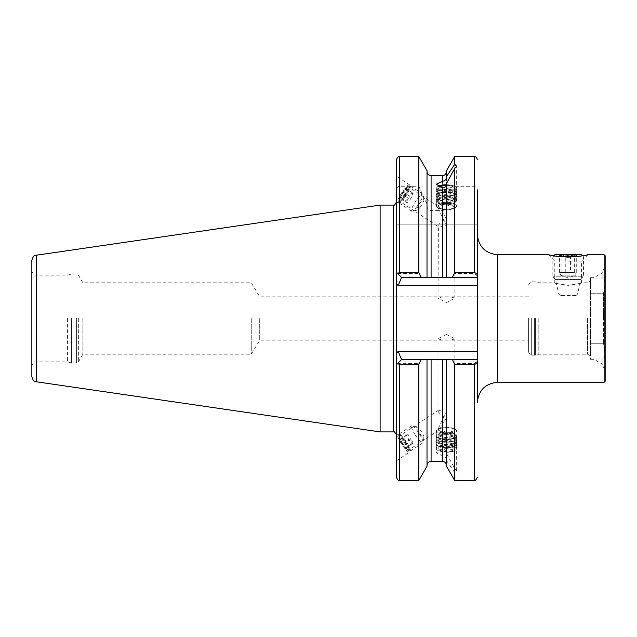 <?xml version="1.0" encoding="UTF-8"?>
<svg xmlns="http://www.w3.org/2000/svg" width="637" height="637" viewBox="0 0 637 637"><rect width="100%" height="100%" fill="white"/><g stroke="black" fill="none" stroke-linecap="round" stroke-linejoin="round"><path stroke-width="0.48" stroke-dasharray="3.19 2.39" d="M446.505 459.755L446.449 459.15C445.9 457.151 444.554 455.996 442.42 455.678L436.249 452.764L442.42 449.268C444.554 449.101 445.9 450.072 446.449 452.166L446.505 453.536L454.73 468.601L456.657 470.743L454.73 472.686L446.505 460.519L446.505 459.755L446.505 465.464L446.505 359.579L451.88 359.579L454.73 363.576L474.262 363.576L477.328 361.099L477.328 318.5L477.328 402.695M568.156 261.09L581.549 261.09L568.156 261.09M568.156 285.384C550.878 282.533 550.878 282.533 568.156 285.384C550.878 282.533 550.878 282.533 568.156 285.384C585.435 282.533 585.435 282.533 568.156 285.384C585.435 282.533 585.435 282.533 568.156 285.384M560.528 256.759L552.844 256.759L553.768 255.835L568.156 257.125L584.225 255.517M590.61 343.287L603.422 343.287L603.677 344.267C605.461 352.643 605.357 357.23 603.374 358.05C605.445 357.07 605.461 352.15 603.422 343.287L603.422 318.5L603.422 343.287L590.61 343.287L590.61 293.713L603.422 293.713L603.422 318.5L603.422 293.713C605.461 284.85 605.445 279.93 603.374 278.95C605.357 279.77 605.461 284.365 603.677 292.733L603.422 293.713L590.61 293.713L590.61 278.95L603.374 278.95L602.857 278.95L602.857 271.123L602.857 278.95L602.857 272.572L602.857 278.95L594.018 278.95L603.374 278.95L590.61 278.95L594.018 278.95L594.018 277.676L594.018 278.95L590.61 278.95L590.61 277.676L590.61 358.05L603.374 358.05L602.857 358.05L602.857 365.877L602.857 358.05L602.857 364.428L602.857 358.05L594.018 358.05L594.018 359.324L594.018 358.05L590.61 358.05L590.61 359.324L590.61 343.287M604.131 254.712L604.131 382.288M477.583 318.5L477.583 340.19L477.583 318.5M451.88 359.579L401.549 359.579L477.328 359.579L477.328 234.305M528.606 318.5L528.606 352.181L528.606 318.5M538.814 318.5L538.814 354.22L538.814 318.5M587.545 318.5L587.545 354.22L587.545 318.5M590.61 318.5L590.61 355.987L590.61 318.5M605.15 255.732L605.15 381.268M436.369 206.356L436.369 205.273L436.369 206.356A10.208 3.488 0 0 0 446.449 209.31A10.208 3.488 0 0 0 456.657 205.815A10.208 3.488 0 0 0 446.449 202.327A10.208 3.488 0 0 0 436.369 205.273L436.249 184.236M446.449 203.545A8.416 2.882 0 0 0 438.033 206.428A8.416 2.882 0 0 0 446.449 209.31A8.416 2.882 0 0 0 454.874 206.428A8.416 2.882 0 0 0 446.449 203.545M438.033 206.428L408.922 187.167A8.416 1.648 -56.7 0 0 402.918 193.29A8.416 1.648 -56.7 0 0 399.67 201.236L438.383 226.708C437.571 224.98 440.263 222.424 446.449 219.056C442.452 211.922 439.761 207.758 438.383 206.547C436.321 204.373 441.513 216.134 446.449 224.813C442.452 226.692 439.761 227.321 438.383 226.708L438.033 298.124L442.468 296.81L450.439 296.81L454.874 298.124L446.449 302.599L438.033 298.124M436.369 430.644L436.369 431.727A10.208 3.488 0 0 0 446.449 434.673A10.208 3.488 0 0 0 456.657 431.185A10.208 3.488 0 0 0 446.449 427.69L446.449 427.69A10.208 3.488 0 0 0 436.369 430.644L436.249 452.764M446.449 427.69L446.449 427.69A8.416 2.882 0 0 0 438.033 430.572A8.416 2.882 0 0 0 446.449 433.455A8.416 2.882 0 0 0 454.874 430.572A8.416 2.882 0 0 0 446.449 427.69L446.449 427.69M446.449 417.944L438.383 430.453L438.383 428.805C439.761 425.03 442.452 419.488 446.449 412.187L438.383 410.292L438.383 411.94C439.761 413.899 442.452 415.905 446.449 417.944L446.449 417.944M446.449 334.401L438.033 338.876L442.468 340.19L450.439 340.19L454.874 338.876L446.449 334.401M397.719 436.393A10.718 2.102 56.7 0 0 403.611 446.919A10.718 2.102 56.7 0 0 409.503 452.206A10.718 2.102 56.7 0 0 409.503 450.112A10.718 2.102 56.7 0 0 409.495 450.096A10.718 2.102 56.7 0 0 399.654 435.135A10.718 2.102 56.7 0 0 397.719 434.299A10.718 2.102 56.7 0 0 397.719 436.393M399.67 437.412A8.416 1.648 56.7 0 0 404.296 445.677A8.416 1.648 56.7 0 0 408.922 449.833A8.416 1.648 56.7 0 0 408.922 448.185A8.416 1.648 56.7 0 0 408.922 448.177A8.416 1.648 56.7 0 0 401.191 436.425A8.416 1.648 56.7 0 0 399.67 435.764A8.416 1.648 56.7 0 0 399.67 437.412M396.445 458.704L396.445 437.237L396.445 460.798L409.503 452.206M397.719 202.701A10.718 2.102 -56.7 0 0 399.654 201.865A10.718 2.102 -56.7 0 0 409.495 186.904A10.718 2.102 -56.7 0 0 409.503 184.794A10.718 2.102 -56.7 0 0 401.859 192.597A10.718 2.102 -56.7 0 0 397.719 202.701L396.445 201.857L396.445 176.202L396.445 201.857M409.503 184.794L396.445 176.202M67.57 318.5L67.57 361.872L67.57 318.5M82.858 318.5L82.858 354.22L82.858 318.5M251.273 318.5L251.273 354.22L251.273 318.5M259.705 318.5L259.705 340.19L259.705 318.5M396.445 159.545L396.445 477.455M380.114 205.09L380.114 431.91M31.85 260.294L31.85 376.706M477.328 351.417L398.165 351.417L396.445 353.137L396.445 364.683L397.91 363.217L418.788 363.576L421.63 359.579L446.505 359.579L446.505 452.772M446.505 359.579L446.505 453.536M446.505 460.519L446.505 466.268M454.73 472.686L454.73 480.513M454.73 363.576L454.73 468.601M446.505 177.245L446.505 205.233C446.497 208.156 445.136 209.939 442.42 210.584L431.09 210.584C428.375 209.939 427.013 208.156 427.013 205.233L427.013 204.182L418.788 186.283L399.51 186.283C397.504 186.681 396.485 187.939 396.445 190.057M454.73 224.861L454.73 273.424L451.88 277.421L446.505 277.421L446.505 224.861L477.328 224.861L396.445 224.861L446.505 224.861L446.505 277.421L446.505 183.464M446.505 170.732L446.505 205.233M454.73 156.487L454.73 186.283L446.505 204.182M446.505 277.421L477.328 277.421L477.328 190.057C477.288 187.939 476.269 186.681 474.262 186.283L454.73 186.283M399.67 201.236A8.416 1.648 -56.7 0 0 401.191 200.575A8.416 1.648 -56.7 0 0 408.922 188.823A8.416 1.648 -56.7 0 0 408.922 187.167M399.51 273.424L397.91 273.783L396.445 272.317L401.549 277.421L431.09 277.421L421.63 277.421L418.788 273.424L399.51 273.424L399.51 224.861M418.788 224.861L418.788 273.424M427.013 277.421L427.013 205.233M442.42 224.861L442.42 277.421L431.09 277.421L431.09 224.861M477.328 275.901L474.262 273.424L454.73 273.424M418.788 363.576L418.788 480.513M427.013 359.579L427.013 466.268M396.445 437.237L396.445 435.143L397.719 434.299M418.788 156.487L418.788 186.283M427.013 170.732L427.013 204.182M421.63 359.579L401.549 359.579L397.91 363.217M397.91 273.783L396.445 272.317M451.88 277.421L421.63 277.421M401.549 277.421L398.165 285.583L477.328 285.583M398.165 351.417L401.549 359.579M477.328 318.5L477.328 297.24L477.328 318.5M605.15 318.5L605.15 266.194L605.15 318.5M590.61 358.05L603.374 358.05L590.61 358.05M573.634 272.572L559.589 272.572L573.634 272.572M560.783 275.128L575.808 275.128L560.783 275.128M570.545 254.808C572.583 256.345 574.646 256.345 576.716 254.808L575.522 255.994L574.327 254.808C571.5 256.345 568.642 256.345 565.767 254.808C563.721 256.345 561.667 256.345 559.589 254.808L560.783 255.994L561.977 254.808C564.812 256.345 567.663 256.345 570.545 254.808L570.545 272.572M559.557 254.712L577.082 254.712L559.557 254.712M577.082 254.712L575.522 255.994M575.744 295.536L560.265 295.536L575.744 295.536M577.218 294.007L558.737 294.007L577.218 294.007M580.323 279.46L555.512 279.46L580.323 279.46M582.895 276.8L552.844 276.8L582.895 276.8M560.265 295.536L558.737 294.007L555.512 279.46L552.844 276.8L552.844 256.759L575.784 256.759M554.891 254.712L581.422 254.712M559.222 254.712L560.783 255.994M559.589 272.572L559.589 254.808M565.767 272.572L565.767 254.808M561.977 272.572L561.977 254.808M576.716 272.572L576.716 254.808M574.327 272.572L574.327 254.808M403.985 196.053A8.217 1.608 -56.7 0 0 407.903 189.141A8.217 1.608 -56.7 0 0 407.385 187.007A8.217 1.608 -56.7 0 0 403.245 191.442A8.217 1.608 -56.7 0 0 398.913 199.883A8.217 1.608 -56.7 0 0 403.985 196.053M405.013 197.231A10.208 1.999 -56.7 0 0 410.164 185.845A10.208 1.999 -56.7 0 0 409.233 185.988A10.208 1.999 -56.7 0 0 404.097 191.506A10.208 1.999 -56.7 0 0 398.714 201.985A10.208 1.999 -56.7 0 0 398.945 202.892A10.208 1.999 -56.7 0 0 405.013 197.231M417.657 205.552A10.208 1.999 -56.7 0 0 423.032 194.556A10.208 1.999 -56.7 0 0 422.809 194.166A10.208 1.999 -56.7 0 0 416.733 199.827A10.208 1.999 -56.7 0 0 411.59 211.213A10.208 1.999 -56.7 0 0 412.035 211.261A10.208 1.999 -56.7 0 0 417.657 205.552M420.619 206.539A6.378 1.25 -56.7 0 0 423.979 199.668A6.378 1.25 -56.7 0 0 420.046 202.964A6.378 1.25 -56.7 0 0 417.108 210.106A6.378 1.25 -56.7 0 0 420.619 206.539M406.661 190.519L406.398 188.87L403.348 192.095L400.562 196.976L400.824 198.625L403.882 195.4L406.661 190.519L412.935 194.651L410.148 199.524L403.882 195.4M400.824 198.625L407.099 202.757L410.148 199.524M407.099 202.757L406.828 201.101L400.562 196.976M406.828 201.101L409.615 196.22L403.348 192.095M412.935 194.651L412.665 192.995L409.615 196.22M412.665 192.995L406.398 188.87M402.003 443.726A8.217 1.608 -123.3 0 1 398.913 437.117A8.217 1.608 -123.3 0 1 405.228 442.771A8.217 1.608 -123.3 0 1 407.385 449.993A8.217 1.608 -123.3 0 1 402.003 443.726M402.552 443.225A10.208 1.999 -123.3 0 1 398.714 435.015A10.208 1.999 -123.3 0 1 398.945 434.108A10.208 1.999 -123.3 0 1 406.557 442.038A10.208 1.999 -123.3 0 1 410.164 451.155A10.208 1.999 -123.3 0 1 409.233 451.012A10.208 1.999 -123.3 0 1 402.552 443.225M415.197 434.904A10.208 1.999 -123.3 0 1 411.59 425.787A10.208 1.999 -123.3 0 1 412.035 425.739A10.208 1.999 -123.3 0 1 419.202 433.717A10.208 1.999 -123.3 0 1 423.032 442.444A10.208 1.999 -123.3 0 1 422.809 442.834A10.208 1.999 -123.3 0 1 415.197 434.904M419.082 432.619A6.378 1.25 -123.3 0 1 417.108 426.894A6.378 1.25 -123.3 0 1 421.583 431.878A6.378 1.25 -123.3 0 1 423.979 437.332A6.378 1.25 -123.3 0 1 419.082 432.619M400.283 439.132L401.437 438.789L404.766 442.906L406.939 447.365L405.785 447.707L402.457 443.591L400.283 439.132L406.557 435.007L408.723 439.466L402.457 443.591M405.785 447.707L412.051 443.583L408.723 439.466M412.051 443.583L413.214 443.241L406.939 447.365M413.214 443.241L411.04 438.782L404.766 442.906M406.557 435.007L407.712 434.665L411.04 438.782M407.712 434.665L401.437 438.789M450.781 451.896A9.698 3.312 0 0 0 455.487 450.136A9.698 3.312 0 0 0 452.995 446.481A9.698 3.312 0 0 0 442.118 445.956A9.698 3.312 0 0 0 437.42 450.136A9.698 3.312 0 0 0 450.781 451.896M451.012 451.569A10.208 3.488 0 0 0 455.957 449.714A10.208 3.488 0 0 0 456.657 448.448A10.208 3.488 0 0 0 441.895 445.327A10.208 3.488 0 0 0 436.249 448.448A10.208 3.488 0 0 0 436.95 449.714A10.208 3.488 0 0 0 451.012 451.569M451.012 449.65A10.208 3.488 0 0 0 456.657 446.529A10.208 3.488 0 0 0 456.562 446.043A10.208 3.488 0 0 0 441.895 443.408A10.208 3.488 0 0 0 436.345 446.043A10.208 3.488 0 0 0 436.249 446.529A10.208 3.488 0 0 0 451.012 449.65M450.646 447.381A9.388 3.209 0 0 0 455.001 445.836A9.388 3.209 0 0 0 455.75 444.061A9.388 3.209 0 0 0 442.261 441.632A9.388 3.209 0 0 0 437.157 444.061A9.388 3.209 0 0 0 437.906 445.836A9.388 3.209 0 0 0 450.646 447.381M451.012 446.951A10.208 3.488 0 0 0 455.742 445.279A10.208 3.488 0 0 0 456.562 443.352A10.208 3.488 0 0 0 441.895 440.708A10.208 3.488 0 0 0 436.345 443.352A10.208 3.488 0 0 0 437.165 445.279A10.208 3.488 0 0 0 451.012 446.951M450.646 444.682A9.388 3.209 0 0 0 455.001 443.137A9.388 3.209 0 0 0 455.75 441.361A9.388 3.209 0 0 0 442.261 438.933A9.388 3.209 0 0 0 437.157 441.361A9.388 3.209 0 0 0 437.906 443.137A9.388 3.209 0 0 0 450.646 444.682M451.012 444.26A10.208 3.488 0 0 0 455.742 442.58A10.208 3.488 0 0 0 456.562 440.653A10.208 3.488 0 0 0 441.895 438.009A10.208 3.488 0 0 0 436.345 440.653A10.208 3.488 0 0 0 437.165 442.58A10.208 3.488 0 0 0 451.012 444.26M450.646 441.982A9.388 3.209 0 0 0 455.001 440.438A9.388 3.209 0 0 0 455.75 438.67A9.388 3.209 0 0 0 442.261 436.241A9.388 3.209 0 0 0 437.157 438.67A9.388 3.209 0 0 0 437.906 440.438A9.388 3.209 0 0 0 450.646 441.982M451.012 441.56A10.208 3.488 0 0 0 455.742 439.88A10.208 3.488 0 0 0 456.562 437.953A10.208 3.488 0 0 0 441.895 435.31A10.208 3.488 0 0 0 436.345 437.953A10.208 3.488 0 0 0 437.165 439.88A10.208 3.488 0 0 0 451.012 441.56M450.646 439.283A9.388 3.209 0 0 0 455.001 437.746A9.388 3.209 0 0 0 455.75 435.971A9.388 3.209 0 0 0 442.261 433.542A9.388 3.209 0 0 0 437.157 435.971A9.388 3.209 0 0 0 437.906 437.746A9.388 3.209 0 0 0 450.646 439.283M451.012 438.861A10.208 3.488 0 0 0 455.742 437.181A10.208 3.488 0 0 0 456.657 435.74A10.208 3.488 0 0 0 441.895 432.619A10.208 3.488 0 0 0 436.249 435.74A10.208 3.488 0 0 0 437.165 437.181A10.208 3.488 0 0 0 451.012 438.861M451.012 434.307A10.208 3.488 0 0 0 456.657 431.185A10.208 3.488 0 0 0 454.372 428.98A10.208 3.488 0 0 0 441.895 428.064A10.208 3.488 0 0 0 438.527 428.98A10.208 3.488 0 0 0 436.249 431.185A10.208 3.488 0 0 0 451.012 434.307M449.826 432.053A7.556 2.58 0 0 0 452.318 428.12A7.556 2.58 0 0 0 443.081 427.435A7.556 2.58 0 0 0 440.589 428.12A7.556 2.58 0 0 0 440.557 431.36A7.556 2.58 0 0 0 449.826 432.053M443.034 432.515A7.652 2.62 0 0 0 440.509 433.208A7.652 2.62 0 0 0 438.797 434.856A7.652 2.62 0 0 0 449.873 437.197A7.652 2.62 0 0 0 454.109 434.856A7.652 2.62 0 0 0 452.397 433.208A7.652 2.62 0 0 0 443.034 432.515M443.034 446.585A7.652 2.62 0 0 0 438.797 448.926A7.652 2.62 0 0 0 449.873 451.267A7.652 2.62 0 0 0 454.109 448.926A7.652 2.62 0 0 0 443.034 446.585M446.465 184.762A9.698 3.312 180 0 1 453.926 185.964A9.698 3.312 180 0 1 455.487 186.864A9.698 3.312 180 0 1 451.37 190.933A9.698 3.312 180 0 1 438.981 190.184A9.698 3.312 180 0 1 437.42 186.864A9.698 3.312 180 0 1 438.129 186.37M438.582 190.774A10.208 3.488 180 0 1 436.249 188.552A10.208 3.488 180 0 1 436.95 187.286A10.208 3.488 180 0 1 454.316 186.33A10.208 3.488 180 0 1 455.957 187.286A10.208 3.488 180 0 1 456.657 188.552A10.208 3.488 180 0 1 449.905 191.841A10.208 3.488 180 0 1 438.582 190.774M438.582 192.692A10.208 3.488 180 0 1 436.345 190.957A10.208 3.488 180 0 1 436.249 190.471A10.208 3.488 180 0 1 443.002 187.19A10.208 3.488 180 0 1 454.316 188.249A10.208 3.488 180 0 1 456.657 190.471A10.208 3.488 180 0 1 456.562 190.957A10.208 3.488 180 0 1 449.236 193.831A10.208 3.488 180 0 1 438.582 192.692M439.212 194.54A9.388 3.209 180 0 1 437.157 192.939A9.388 3.209 180 0 1 437.906 191.164A9.388 3.209 180 0 1 453.687 190.447A9.388 3.209 180 0 1 455.001 191.164A9.388 3.209 180 0 1 455.75 192.939A9.388 3.209 180 0 1 449.013 195.583A9.388 3.209 180 0 1 439.212 194.54M438.582 195.392A10.208 3.488 180 0 1 436.345 193.648A10.208 3.488 180 0 1 437.165 191.721A10.208 3.488 180 0 1 454.316 190.949A10.208 3.488 180 0 1 455.742 191.721A10.208 3.488 180 0 1 456.562 193.648A10.208 3.488 180 0 1 449.236 196.53A10.208 3.488 180 0 1 438.582 195.392M439.212 197.239A9.388 3.209 180 0 1 437.157 195.639A9.388 3.209 180 0 1 437.906 193.863A9.388 3.209 180 0 1 453.687 193.146A9.388 3.209 180 0 1 455.001 193.863A9.388 3.209 180 0 1 455.75 195.639A9.388 3.209 180 0 1 449.013 198.282A9.388 3.209 180 0 1 439.212 197.239M438.582 198.091A10.208 3.488 180 0 1 436.345 196.347A10.208 3.488 180 0 1 437.165 194.42A10.208 3.488 180 0 1 454.316 193.64A10.208 3.488 180 0 1 455.742 194.42A10.208 3.488 180 0 1 456.562 196.347A10.208 3.488 180 0 1 449.236 199.222A10.208 3.488 180 0 1 438.582 198.091M439.212 199.938A9.388 3.209 180 0 1 437.157 198.33A9.388 3.209 180 0 1 437.906 196.562A9.388 3.209 180 0 1 453.687 195.846A9.388 3.209 180 0 1 455.001 196.562A9.388 3.209 180 0 1 455.75 198.33A9.388 3.209 180 0 1 449.013 200.981A9.388 3.209 180 0 1 439.212 199.938M438.582 200.79A10.208 3.488 180 0 1 436.345 199.047A10.208 3.488 180 0 1 437.165 197.12A10.208 3.488 180 0 1 454.316 196.339A10.208 3.488 180 0 1 455.742 197.12A10.208 3.488 180 0 1 456.562 199.047A10.208 3.488 180 0 1 449.236 201.921A10.208 3.488 180 0 1 438.582 200.79M439.212 202.63A9.388 3.209 180 0 1 437.157 201.029A9.388 3.209 180 0 1 437.906 199.254A9.388 3.209 180 0 1 453.687 198.537A9.388 3.209 180 0 1 455.001 199.254A9.388 3.209 180 0 1 455.75 201.029A9.388 3.209 180 0 1 449.013 203.673A9.388 3.209 180 0 1 439.212 202.63M438.582 203.482A10.208 3.488 180 0 1 436.249 201.26A10.208 3.488 180 0 1 437.165 199.819A10.208 3.488 180 0 1 454.316 199.039A10.208 3.488 180 0 1 455.742 199.819A10.208 3.488 180 0 1 456.657 201.26A10.208 3.488 180 0 1 449.905 204.549A10.208 3.488 180 0 1 438.582 203.482M438.582 208.036A10.208 3.488 180 0 1 438.527 208.02A10.208 3.488 180 0 1 436.249 205.815A10.208 3.488 180 0 1 443.002 202.534A10.208 3.488 180 0 1 454.316 203.593A10.208 3.488 180 0 1 456.657 205.815A10.208 3.488 180 0 1 454.372 208.02A10.208 3.488 180 0 1 438.582 208.036M440.629 208.896A7.556 2.58 180 0 1 440.589 208.88A7.556 2.58 180 0 1 441.664 205.257A7.556 2.58 180 0 1 452.278 205.608A7.556 2.58 180 0 1 452.318 208.88A7.556 2.58 180 0 1 440.629 208.896M452.35 200.472A7.652 2.62 180 0 1 454.109 202.144A7.652 2.62 180 0 1 452.397 203.792A7.652 2.62 180 0 1 440.549 203.808A7.652 2.62 180 0 1 440.509 203.792A7.652 2.62 180 0 1 438.797 202.144A7.652 2.62 180 0 1 443.862 199.676A7.652 2.62 180 0 1 452.35 200.472M446.29 185.455A7.652 2.62 180 0 1 452.35 186.41A7.652 2.62 180 0 1 454.109 188.074A7.652 2.62 180 0 1 449.045 190.535A7.652 2.62 180 0 1 440.549 189.738A7.652 2.62 180 0 1 438.797 188.074A7.652 2.62 180 0 1 439.506 186.975M497.736 382.288L497.736 254.712M531.672 318.5L531.672 355.239L531.672 318.5M534.602 318.5L534.602 355.239L534.602 318.5M535.391 318.5L535.391 355.135L535.391 318.5M35.935 318.5L35.935 361.872L35.935 318.5M71.599 318.5L71.599 362.955L71.599 318.5M72.124 318.5L72.124 363.018L72.124 318.5M76.599 318.5L76.599 363.018L76.599 318.5M78.367 318.5L78.367 361.999L78.367 318.5M393.387 205.09L393.387 431.91M36.213 255.246L36.213 381.754M442.42 455.678L442.42 461.379M431.09 359.579L431.09 461.379M442.42 359.579L442.42 449.268M474.262 363.576L474.262 480.513M442.42 175.621L442.42 210.584M431.09 175.621L431.09 210.584M474.262 156.487L474.262 186.283M474.262 224.861L474.262 273.424M399.51 363.576L399.51 480.513M399.51 156.487L399.51 186.283M396.445 283.863L398.165 285.583M528.606 284.819C530.406 281.833 531.425 280.806 531.672 281.761L535.391 281.865L538.814 282.78L554.763 282.78L554.763 261.09L548.377 254.712M477.328 339.76L477.583 340.19L528.606 340.19M590.61 355.987L587.545 354.22L538.814 354.22L535.391 355.135L531.672 355.239C531.425 356.194 530.406 355.167 528.606 352.181M602.857 365.877L605.15 370.806M438.033 410.945L438.033 338.876M442.468 340.19L259.705 340.19L251.273 354.22L82.858 354.22L78.367 361.999L76.599 363.018L71.599 362.955L67.57 361.872L35.935 361.872C35.361 362.517 34.151 360.12 31.85 365.957M442.468 296.81L259.705 296.81L251.273 282.78L82.858 282.78L78.367 275.001L76.599 273.982L71.599 274.045L67.57 275.128L35.935 275.128C35.361 274.483 34.151 276.88 31.85 271.043M438.383 430.453L408.922 449.833M477.328 340.19L450.439 340.19M590.61 277.676L594.018 277.676L602.857 272.572M477.328 296.81L450.439 296.81M438.383 410.292L399.67 435.764M408.922 188.823L409.495 186.904M401.191 200.575L399.654 201.865M401.191 436.425L399.654 435.135M408.922 448.177L409.495 450.096M454.874 430.572L454.874 338.876M456.657 470.743L456.657 435.74M456.657 201.26L456.657 166.257M454.874 298.124L454.874 206.428M602.857 271.123L605.15 266.194M590.61 359.324L594.018 359.324L602.857 364.428M587.927 254.712L581.549 261.09L581.549 282.78L587.545 282.78L590.61 281.013M528.606 296.81L477.583 296.81L477.328 297.24M575.808 272.572L575.808 275.128L568.156 277.915L560.504 275.128L560.504 272.572M582.537 255.835L583.46 256.759L583.46 276.8L580.793 279.46L577.576 294.007L576.039 295.536M407.385 187.007L409.233 185.988M422.809 194.166L410.164 185.845M423.979 199.668L423.032 194.556M417.108 210.106L412.035 211.261M411.59 211.213L398.945 202.892M398.913 199.883L398.714 201.985M398.913 437.117L398.714 435.015M411.59 425.787L398.945 434.108M417.108 426.894L412.035 425.739M423.979 437.332L423.032 442.444M422.809 442.834L410.164 451.155M407.385 449.993L409.233 451.012M455.487 450.136L455.957 449.714M456.657 448.448L456.657 446.529M455.75 444.061L456.562 446.043M455.001 445.836L455.742 445.279M455.75 441.361L456.562 443.352M455.001 443.137L455.742 442.58M455.75 438.67L456.562 440.653M455.001 440.438L455.742 439.88M455.75 435.971L456.562 437.953M455.001 437.746L455.742 437.181M452.318 428.12L454.372 428.98M452.397 433.208L446.449 430.708L440.509 433.208M438.797 448.926L438.797 434.856M454.109 448.926L454.109 434.856M440.589 428.12L438.527 428.98M436.249 435.74L436.249 431.185M437.906 437.746L437.165 437.181M437.157 435.971L436.345 437.953M437.906 440.438L437.165 439.88M437.157 438.67L436.345 440.653M437.906 443.137L437.165 442.58M437.157 441.361L436.345 443.352M437.906 445.836L437.165 445.279M437.157 444.061L436.345 446.043M436.249 448.448L436.249 446.529M437.42 450.136L436.95 449.714M447.739 448.321A7.652 7.652 0 0 0 453.998 439.482A7.652 7.652 0 0 0 438.973 439.14A7.652 7.652 0 0 0 447.739 448.321M437.42 186.864L436.95 187.286M436.249 188.552L436.249 190.471M437.157 192.939L436.345 190.957M437.906 191.164L437.165 191.721M437.157 195.639L436.345 193.648M437.906 193.863L437.165 194.42M437.157 198.33L436.345 196.347M437.906 196.562L437.165 197.12M437.157 201.029L436.345 199.047M437.906 199.254L437.165 199.819M436.249 201.26L436.249 205.815M440.589 208.88L438.527 208.02M440.509 203.792L446.449 206.292L452.397 203.792M454.109 188.074L454.109 202.144M438.797 188.074L438.797 202.144M452.318 208.88L454.372 208.02M455.001 199.254L455.742 199.819M455.75 201.029L456.562 199.047M455.001 196.562L455.742 197.12M455.75 198.33L456.562 196.347M455.001 193.863L455.742 194.42M455.75 195.639L456.562 193.648M455.001 191.164L455.742 191.721M455.75 192.939L456.562 190.957M456.657 188.552L456.657 190.471M455.487 186.864L455.957 187.286M449.38 189.157A7.652 7.652 0 0 0 438.813 195.782A7.652 7.652 0 0 0 453.528 199.15A7.652 7.652 0 0 0 449.38 189.157"/><path stroke-width="0.96" d="M582.537 255.835L581.422 254.712L554.891 254.712L553.768 255.835L548.377 254.712L497.736 254.712L497.736 382.288C485.338 383.49 478.538 390.298 477.328 402.695L477.328 360.757C477.368 362.724 476.349 363.942 474.262 364.42L454.73 364.42L452.397 359.579L477.328 359.579L477.328 285.583L398.165 285.583L401.549 277.421L396.445 272.317L396.445 159.545C397.99 156.63 399.009 155.611 399.51 156.487L399.51 272.58L418.788 272.58L418.788 156.487L399.51 156.487M568.156 257.125C556.738 256.392 550.145 255.588 548.385 254.712C550.137 255.588 556.722 256.392 568.156 257.125C579.559 256.392 586.151 255.588 587.927 254.712C586.207 255.58 579.614 256.385 568.156 257.125M584.225 255.517L587.927 254.712L604.131 254.712L604.131 382.288L497.736 382.288M604.131 382.288L605.15 381.268L605.15 255.732L604.131 254.712M497.736 254.712C485.338 253.51 478.538 246.702 477.328 234.305L477.328 277.421L446.505 277.421L446.505 183.464L454.73 168.399L456.657 166.257L454.73 164.314L446.505 176.481L446.449 177.85C445.9 179.849 444.554 181.004 442.42 181.322L436.249 184.236L442.42 187.732C444.554 187.899 445.9 186.928 446.449 184.834L446.505 184.228M398.165 285.583L396.445 283.863L396.445 353.137L398.165 351.417L477.328 351.417M427.013 359.579L427.013 466.268L418.788 480.513L399.51 480.513C399.001 481.389 397.974 480.362 396.445 477.455L396.445 353.137L396.445 364.683L401.549 359.579L452.397 359.579M380.114 205.09L36.213 255.246L36.213 381.754L380.114 431.91L380.114 205.09L393.387 205.09C393.881 205.966 394.9 204.947 396.445 202.025M36.213 381.754C34.939 380.703 33.936 383.195 31.85 376.706L31.85 260.294C33.936 253.805 34.939 256.297 36.213 255.246M474.262 364.42L474.262 480.513L454.73 480.513L446.505 466.268L446.505 359.579M454.73 480.513L454.73 364.42M446.505 277.421L427.013 277.421L427.013 170.732L418.788 156.487M446.505 176.481L446.505 170.732L454.73 156.487L454.73 164.314M452.397 277.421L454.73 272.58L454.73 168.399M454.73 272.58L474.262 272.58C476.341 273.05 477.36 274.276 477.328 276.243L477.328 190.057M418.788 480.513L418.788 364.42L399.51 364.42L397.552 363.576M421.121 359.579L418.788 364.42M396.445 283.863L396.445 272.317M397.552 273.424L399.51 272.58M418.788 272.58L421.121 277.421L401.549 277.421M427.013 277.421L421.121 277.421M477.328 276.243L477.328 285.583M442.42 181.322L442.42 175.621L431.09 175.621L431.09 277.421L442.42 277.421L442.42 187.732M401.549 359.579L398.165 351.417M575.784 256.759L560.528 256.759M438.129 186.37A9.698 3.312 180 0 1 446.465 184.762M439.506 186.975A7.652 2.62 180 0 1 446.29 185.455M396.445 434.975C394.9 432.053 393.881 431.034 393.387 431.91L393.387 205.09M431.09 359.579L431.09 461.379L442.42 461.379L442.42 359.579M474.262 272.58L474.262 156.487L454.73 156.487M399.51 480.513L399.51 364.42M442.42 461.379C444.905 461.618 446.258 462.98 446.505 465.464M442.42 175.621C444.905 175.382 446.258 174.02 446.505 171.536M431.09 461.379C428.613 461.618 427.252 462.98 427.013 465.464M474.262 480.513C474.748 481.405 475.767 480.386 477.328 477.455M431.09 175.621C428.613 175.382 427.252 174.02 427.013 171.536M474.262 156.487C474.939 157.14 475.417 154.966 477.328 159.545M393.387 431.91L380.114 431.91"/></g></svg>
